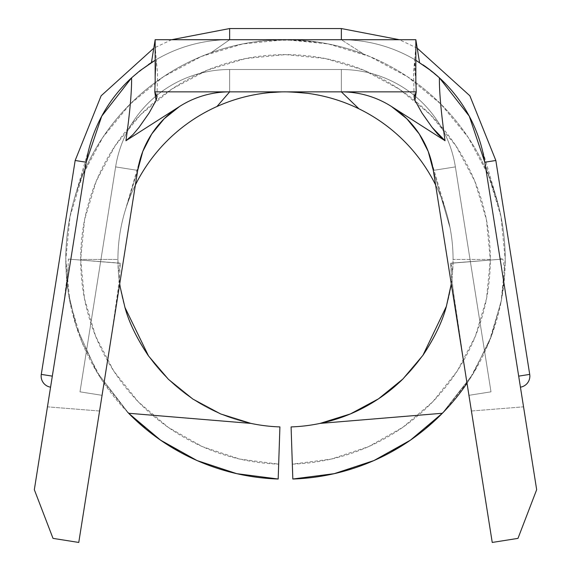 <?xml version="1.0" encoding="UTF-8"?>
<svg xmlns="http://www.w3.org/2000/svg" width="571" height="571" viewBox="0 0 571 571"><rect width="100%" height="100%" fill="white"/><g stroke="black" fill="none" stroke-linecap="round" stroke-linejoin="round"><path stroke-width="0.43" stroke-dasharray="2.85 2.14" d="M111.309 336.954L118.054 289.625L119.639 275.679L120.245 263.288L68.313 259.084L120.245 263.288L68.377 259.077L67.942 270.29L63.645 304.4L34.331 489.697L86.2 162.235L52.318 376.139L86.2 162.235L52.318 376.139L86.2 162.235L52.318 376.139L86.2 162.235L52.318 376.139L41.283 374.39L52.318 376.139L50.569 387.174A11.17 11.17 0 0 1 41.283 374.39L52.318 376.139L50.569 387.174A11.17 11.17 0 0 1 41.283 374.39L52.318 376.139L50.569 387.174A11.17 11.17 0 0 1 41.283 374.39L52.318 376.139L50.569 387.174A11.17 11.17 0 0 1 41.283 374.39L52.318 376.139L86.2 162.235A145.234 145.234 0 0 1 229.642 39.72L341.358 39.72A145.234 145.234 0 0 1 484.8 162.235A145.234 145.234 0 0 0 341.358 39.72L229.642 39.72L341.358 39.72A145.234 145.234 0 0 1 484.8 162.235A145.234 145.234 0 0 0 341.358 39.72A145.234 145.234 0 0 1 484.8 162.235A145.234 145.234 0 0 0 341.358 39.72A145.234 145.234 0 0 1 484.8 162.235L518.682 376.139L484.8 162.235L518.682 376.139L484.8 162.235L518.682 376.139L484.8 162.235L518.682 376.139L484.8 162.235L518.682 376.139L484.8 162.235L495.835 160.487L529.717 374.39L518.682 376.139L529.717 374.39A11.17 11.17 0 0 1 520.431 387.174L519.895 383.805M224.275 39.82L229.642 39.72A145.234 145.234 0 0 0 86.2 162.235A145.234 145.234 0 0 1 229.642 39.72A145.234 145.234 0 0 0 86.2 162.235L52.318 376.139L41.283 374.39L52.318 376.139L86.2 162.235A145.234 145.234 0 0 1 229.642 39.72L341.358 39.72A145.234 145.234 0 0 1 484.8 162.235A145.234 145.234 0 0 0 341.358 39.72A145.234 145.234 0 0 1 484.8 162.235L520.431 387.174A11.17 11.17 0 0 0 529.717 374.39A11.17 11.17 0 0 1 520.431 387.174A11.17 11.17 0 0 0 529.717 374.39A11.17 11.17 0 0 1 520.431 387.174A11.17 11.17 0 0 0 529.717 374.39A11.17 11.17 0 0 1 520.431 387.174A11.17 11.17 0 0 0 529.717 374.39L495.835 160.487L529.717 374.39L495.835 160.487L529.717 374.39L495.835 160.487L529.717 374.39L495.835 160.487L484.8 162.235A145.234 145.234 0 0 0 341.358 39.72L229.642 39.72A145.234 145.234 0 0 0 86.2 162.235L51.104 383.805M179.515 106.506A93.094 93.094 0 0 1 229.642 91.86A93.094 93.094 0 0 0 137.69 170.394A93.094 93.094 0 0 1 229.642 91.86L341.358 91.86A93.094 93.094 0 0 1 433.31 170.394A93.094 93.094 0 0 0 341.358 91.86L229.642 91.86A93.094 93.094 0 0 0 137.69 170.394A93.094 93.094 0 0 1 229.642 91.86L341.358 91.86A93.094 93.094 0 0 1 433.31 170.394A93.094 93.094 0 0 0 341.358 91.86A93.094 93.094 0 0 1 433.31 170.394A93.094 93.094 0 0 0 341.358 91.86L229.642 91.86A93.094 93.094 0 0 0 137.69 170.394A93.094 93.094 0 0 1 229.642 91.86A93.094 93.094 0 0 0 137.69 170.394L102.066 395.325L137.69 170.394A93.094 93.094 0 0 1 229.642 91.86L341.358 91.86A93.094 93.094 0 0 1 433.31 170.394L450.091 227.95A167.574 167.574 0 0 0 435.616 184.961A167.574 167.574 0 0 1 453.074 259.434L490.318 259.434A204.818 204.818 0 0 0 285.5 54.616A204.818 204.818 0 0 0 80.682 259.434L117.926 259.434A167.574 167.574 0 0 1 216.966 106.513M270.097 92.566A167.574 167.574 0 0 1 358.945 108.811M120.303 287.556L118.483 273.059L117.926 259.434A167.574 167.574 0 0 0 279.911 426.915L278.669 464.137L239.699 459.063L202.412 446.636L168.188 427.322L138.282 401.827L113.793 371.086L95.628 336.233L84.458 298.554L80.682 259.434L84.622 219.478L96.278 181.05L115.199 145.641L140.673 114.607L171.714 89.133L207.123 70.212L245.544 58.556L285.5 54.616L325.456 58.556L363.877 70.212L399.286 89.133L430.327 114.607L455.801 145.641L474.722 181.05L486.378 219.478L490.318 259.434L486.542 298.554L475.372 336.233L457.207 371.086L432.718 401.827L402.812 427.322L368.588 446.636L331.301 459.063L292.331 464.137L292.823 479.019L291.089 426.915L292.331 464.137A204.818 204.818 0 0 0 490.318 259.434L453.074 259.434A167.574 167.574 0 0 1 451.011 285.678A167.574 167.574 0 0 0 285.5 91.86A167.574 167.574 0 0 0 117.926 259.434A167.574 167.574 0 0 1 135.384 184.961A167.574 167.574 0 0 0 124.813 211.877L137.69 170.394L99.611 410.827M450.762 287.177A167.574 167.574 0 0 1 446.522 305.849A167.574 167.574 0 0 0 450.762 287.177M291.089 426.915A167.574 167.574 0 0 0 446.372 306.37A167.574 167.574 0 0 1 402.919 378.994M467.014 383.227A219.714 219.714 0 0 0 505.214 259.434L500.988 216.566L488.483 175.354L468.184 137.368L440.862 104.072L407.566 76.75L369.58 56.443L328.361 43.946L285.5 39.72L242.639 43.946L201.42 56.443L163.434 76.75L130.138 104.072L102.816 137.368L82.517 175.354L70.012 216.566L65.786 259.434A219.714 219.714 0 0 1 499.275 208.715A219.714 219.714 0 0 1 505.214 259.434A219.714 219.714 0 0 0 285.5 39.72A219.714 219.714 0 0 0 65.786 259.434L66.3 274.373L68.377 293.044L76.421 326.955L96.706 371.807L128.625 413.261L96.706 371.807L76.421 326.955L68.377 293.044L66.3 274.373L65.786 259.434A219.714 219.714 0 0 0 278.177 479.019L278.669 464.137L278.177 479.019M435.616 184.961A167.574 167.574 0 0 1 453.074 259.434L452.596 272.146L451.011 285.678M270.119 92.566A167.574 167.574 0 0 1 307.519 93.309M131.608 77.799L148.103 64.773L155.162 60.269M155.162 79.448L156.254 59.605L155.162 79.448M415.838 60.262L414.746 59.627L415.838 79.44L414.546 70.105L414.746 59.627L422.861 64.744L439.399 77.806A145.234 145.234 0 0 1 484.8 162.235A145.234 145.234 0 0 0 341.358 39.72A145.234 145.234 0 0 1 419.564 62.574L414.746 59.627L419.564 62.567A145.234 145.234 0 0 0 341.358 39.72L229.642 39.72A145.234 145.234 0 0 0 151.436 62.574A145.234 145.234 0 0 1 151.486 62.546M148.324 64.623A145.234 145.234 0 0 0 86.2 162.235L50.569 387.174A11.17 11.17 0 0 1 41.283 374.39L52.318 376.139L50.576 387.131L86.2 162.235A145.234 145.234 0 0 1 229.642 39.72A145.234 145.234 0 0 0 86.2 162.235A145.234 145.234 0 0 1 229.642 39.72L341.358 39.72L363.863 54.174A219.714 219.714 0 0 0 65.786 259.434L69.833 301.395L81.817 341.815L101.303 379.201L127.576 412.183M157.011 96.164L157.546 73.238L156.254 59.605L152.657 61.804A145.234 145.234 0 0 1 229.642 39.72A145.234 145.234 0 0 0 86.2 162.235L74.28 198.951L86.2 162.235A145.234 145.234 0 0 1 229.642 39.72L211.092 52.703L229.642 39.72L341.358 39.72L229.642 39.72L229.642 28.55L229.642 39.72A145.234 145.234 0 0 0 86.2 162.235L75.165 160.487L86.2 162.235A145.234 145.234 0 0 1 229.642 39.72L341.358 39.72L341.358 28.55L341.358 39.72A145.234 145.234 0 0 1 484.8 162.235L499.275 208.715A219.714 219.714 0 0 0 363.863 54.174L341.358 39.72L229.642 39.72L229.642 28.55L229.642 39.72A145.234 145.234 0 0 0 86.2 162.235L75.165 160.487L86.2 162.235A145.234 145.234 0 0 1 229.642 39.72L341.358 39.72L341.358 28.55L341.358 39.72A145.234 145.234 0 0 1 484.8 162.235L500.089 258.727L502.687 259.084C503.208 259.477 503.893 264.344 504.75 273.687L501.402 300.175L491.324 336.305L472.867 374.176L442.375 413.261L472.867 374.176L491.324 336.305L501.402 300.175L504.75 273.687M340.395 91.86L229.642 91.86A93.094 93.094 0 0 0 137.69 170.394A93.094 93.094 0 0 1 229.642 91.86L228.828 91.86L229.642 91.86A93.094 93.094 0 0 0 137.69 170.394L124.813 211.877A167.574 167.574 0 0 0 117.926 259.434L80.682 259.434A204.818 204.818 0 0 0 278.669 464.137L279.911 426.915A167.574 167.574 0 0 1 124.97 307.512M471.368 410.677L433.31 170.394A93.094 93.094 0 0 0 341.358 91.86A93.094 93.094 0 0 1 433.31 170.394A93.094 93.094 0 0 0 341.358 91.86L229.642 91.86L341.358 91.86A93.094 93.094 0 0 1 391.485 106.506M451.283 283.873L452.596 272.146L453.081 259.434A167.574 167.574 0 0 0 450.091 227.95L433.31 170.394A93.094 93.094 0 0 0 341.358 91.86L229.642 91.86A93.094 93.094 0 0 0 137.69 170.394L99.575 411.013L47.457 406.837L86.2 162.235L52.318 376.139L86.2 162.235L75.165 160.487L86.2 162.235A145.234 145.234 0 0 1 229.642 39.72L229.642 28.55L229.642 39.72A145.234 145.234 0 0 0 86.2 162.235L75.165 160.487L86.2 162.235L52.318 376.139L86.2 162.235L75.165 160.487L86.2 162.235A145.234 145.234 0 0 1 229.642 39.72L341.358 39.72L229.642 39.72L229.642 28.55L229.642 39.72A145.234 145.234 0 0 0 86.2 162.235L75.165 160.487L86.2 162.235L52.318 376.139L41.283 374.39L52.318 376.139L86.2 162.235L75.165 160.487L86.2 162.235A145.234 145.234 0 0 1 229.642 39.72L341.358 39.72L341.358 28.55L341.358 39.72A145.234 145.234 0 0 1 423.047 64.873M292.823 479.019A219.714 219.714 0 0 0 333.999 473.723M334.52 473.602A219.714 219.714 0 0 0 373.712 460.654M390.735 452.303L373.941 460.561A219.714 219.714 0 0 0 410.278 440.27M505.042 268.02L504.928 270.604L505.042 268.02M505.164 264.038L505.214 259.434L505.164 264.038M334.263 473.666L358.195 466.771M410.87 439.863L425.324 428.914M443.424 412.183L469.697 379.201L489.183 341.815L501.167 301.395L505.214 259.434A219.714 219.714 0 0 0 499.275 208.715L484.8 162.235L500.175 259.27L450.755 263.288L502.687 259.084L500.089 258.727L523.543 406.837L471.425 411.013L492.238 542.45L517.983 538.374L536.669 489.697L523.543 406.837L536.669 489.697L517.983 538.374L492.238 542.45L433.31 170.394A93.094 93.094 0 0 0 341.358 91.86L229.642 91.86A93.094 93.094 0 0 0 137.69 170.394L115.62 166.896L79.997 391.834L102.066 395.325L137.69 170.394L102.066 395.325L79.997 391.834L115.62 166.896L137.69 170.394L115.62 166.896L79.997 391.834L115.62 166.896A115.442 115.442 0 0 1 229.642 69.512L229.642 91.86L229.642 69.512A115.442 115.442 0 0 0 115.62 166.896L137.69 170.394A93.094 93.094 0 0 1 229.642 91.86L341.358 91.86L341.358 69.512L229.642 69.512A115.442 115.442 0 0 0 115.62 166.896A115.442 115.442 0 0 1 229.642 69.512L229.642 91.86L229.642 69.512L341.358 69.512L341.358 91.86L229.642 91.86A93.094 93.094 0 0 0 137.69 170.394L115.62 166.896L79.997 391.834L102.066 395.325L79.997 391.834L102.066 395.325L137.69 170.394L102.066 395.325L79.997 391.834L115.62 166.896L137.69 170.394L115.62 166.896L79.997 391.834L115.62 166.896A115.442 115.442 0 0 1 229.642 69.512L341.358 69.512L229.642 69.512L229.642 91.86L229.642 69.512A115.442 115.442 0 0 0 115.62 166.896L137.69 170.394A93.094 93.094 0 0 1 229.642 91.86L341.358 91.86L341.358 69.512A115.442 115.442 0 0 1 455.38 166.896L433.31 170.394L468.934 395.325L433.31 170.394A93.094 93.094 0 0 0 341.358 91.86A93.094 93.094 0 0 1 433.31 170.394L455.38 166.896A115.442 115.442 0 0 0 341.358 69.512L341.358 91.86L341.358 69.512A115.442 115.442 0 0 1 455.38 166.896A115.442 115.442 0 0 0 341.358 69.512L229.642 69.512A115.442 115.442 0 0 0 115.62 166.896A115.442 115.442 0 0 1 229.642 69.512L229.642 91.86L229.642 69.512L341.358 69.512L341.358 91.86L229.642 91.86A93.094 93.094 0 0 0 137.69 170.394L115.62 166.896L79.997 391.834L102.066 395.325L79.997 391.834L102.066 395.325L137.69 170.394L102.066 395.325L79.997 391.834L115.62 166.896L137.69 170.394L115.62 166.896L79.997 391.834L115.62 166.896A115.442 115.442 0 0 1 229.642 69.512L341.358 69.512L229.642 69.512L229.642 91.86L229.642 69.512A115.442 115.442 0 0 0 115.62 166.896L137.69 170.394L115.62 166.896A115.442 115.442 0 0 1 229.642 69.512A115.442 115.442 0 0 0 115.62 166.896L79.997 391.834L102.066 395.325L79.997 391.834L102.066 395.325L137.69 170.394L102.066 395.325L79.997 391.834L115.62 166.896L137.69 170.394L115.62 166.896L79.997 391.834L115.62 166.896A115.442 115.442 0 0 1 229.642 69.512L229.642 91.86L341.358 91.86L341.358 69.512A115.442 115.442 0 0 1 455.38 166.896L491.003 391.834L455.38 166.896L491.003 391.834L468.934 395.325L433.31 170.394L455.38 166.896L433.31 170.394L468.934 395.325L491.003 391.834L455.38 166.896L433.31 170.394A93.094 93.094 0 0 0 341.358 91.86A93.094 93.094 0 0 1 433.31 170.394L455.38 166.896A115.442 115.442 0 0 0 341.358 69.512L341.358 91.86L341.358 69.512A115.442 115.442 0 0 1 455.38 166.896A115.442 115.442 0 0 0 341.358 69.512L229.642 69.512L341.358 69.512L341.358 91.86L229.642 91.86L229.642 69.512L341.358 69.512L229.642 69.512L229.642 91.86A93.094 93.094 0 0 0 137.69 170.394A93.094 93.094 0 0 1 229.642 91.86L229.642 69.512A115.442 115.442 0 0 0 115.62 166.896L137.69 170.394L115.62 166.896A115.442 115.442 0 0 1 229.642 69.512A115.442 115.442 0 0 0 115.62 166.896L79.997 391.834L102.066 395.325L79.997 391.834L102.066 395.325L137.69 170.394L102.066 395.325L79.997 391.834L115.62 166.896L137.69 170.394L115.62 166.896L79.997 391.834L115.62 166.896A115.442 115.442 0 0 1 229.642 69.512L229.642 91.86L341.358 91.86L341.358 69.512A115.442 115.442 0 0 1 455.38 166.896L491.003 391.834L468.934 395.325L491.003 391.834L455.38 166.896L491.003 391.834L468.934 395.325L433.31 170.394L455.38 166.896L433.31 170.394L468.934 395.325L491.003 391.834L455.38 166.896L433.31 170.394A93.094 93.094 0 0 0 341.358 91.86A93.094 93.094 0 0 1 433.31 170.394L455.38 166.896A115.442 115.442 0 0 0 341.358 69.512L341.358 91.86L341.358 69.512A115.442 115.442 0 0 1 455.38 166.896A115.442 115.442 0 0 0 341.358 69.512L229.642 69.512L341.358 69.512L341.358 91.86L229.642 91.86L229.642 69.512L341.358 69.512L229.642 69.512L229.642 91.86A93.094 93.094 0 0 0 137.69 170.394A93.094 93.094 0 0 1 229.642 91.86L229.642 69.512A115.442 115.442 0 0 0 115.62 166.896L137.69 170.394M145.705 428.935L159.659 439.534M180.265 452.303L197.059 460.561M236.373 473.58L236.737 473.666M495.571 259.634L450.876 263.152L452.596 272.146L450.755 263.288L451.447 275.622L453.067 289.468L465.872 375.996M270.368 92.538A167.574 167.574 0 0 1 307.262 93.273M120.245 263.288L118.483 273.059L117.919 259.434A167.574 167.574 0 0 0 124.813 306.977M34.331 489.697L53.017 538.374L78.762 542.45L53.017 538.374L34.331 489.697M518.682 376.139L520.095 385.075L518.682 376.139L520.095 385.075L518.682 376.139L519.41 380.729L518.682 376.139L519.41 380.729L518.682 376.139L529.717 374.39L518.682 376.139L529.717 374.39L518.682 376.139L529.717 374.39L518.682 376.139L529.717 374.39L518.682 376.139L484.8 162.235A145.234 145.234 0 0 0 341.358 39.72L229.642 39.72L229.642 28.55L229.642 39.72A145.234 145.234 0 0 0 86.2 162.235L52.318 376.139L41.283 374.39A11.17 11.17 0 0 0 50.569 387.174A11.17 11.17 0 0 1 41.283 374.39A11.17 11.17 0 0 0 50.569 387.174M520.095 385.075L520.431 387.174M484.8 162.235L495.835 160.487L484.8 162.235A145.234 145.234 0 0 0 341.358 39.72L341.358 28.55L341.358 39.72A145.234 145.234 0 0 1 484.8 162.235L495.835 160.487L484.8 162.235A145.234 145.234 0 0 0 341.358 39.72L229.642 39.72L341.358 39.72L341.358 28.55L341.358 39.72A145.234 145.234 0 0 1 484.8 162.235A145.234 145.234 0 0 0 341.358 39.72A145.234 145.234 0 0 1 484.8 162.235L495.835 160.487L484.8 162.235M491.003 391.834L468.934 395.325L491.003 391.834L455.38 166.896L491.003 391.834L468.934 395.325L433.31 170.394L455.38 166.896L491.003 391.834L455.38 166.896L433.31 170.394L468.934 395.325L491.003 391.834L468.934 395.325L491.003 391.834L455.38 166.896L433.31 170.394A93.094 93.094 0 0 0 341.358 91.86L341.358 69.512A115.442 115.442 0 0 1 455.38 166.896A115.442 115.442 0 0 0 341.358 69.512L341.358 91.86A93.094 93.094 0 0 1 433.31 170.394L455.38 166.896A115.442 115.442 0 0 0 341.358 69.512A115.442 115.442 0 0 1 455.38 166.896L491.003 391.834L468.934 395.325L433.31 170.394L455.38 166.896L491.003 391.834L455.38 166.896L433.31 170.394L468.934 395.325L491.003 391.834L468.934 395.325L491.003 391.834L455.38 166.896L433.31 170.394A93.094 93.094 0 0 0 341.358 91.86L341.358 69.512L229.642 69.512A115.442 115.442 0 0 0 115.62 166.896A115.442 115.442 0 0 1 229.642 69.512L229.642 91.86L341.358 91.86L229.642 91.86L229.642 69.512L341.358 69.512L341.358 91.86L341.358 69.512L229.642 69.512L341.358 69.512A115.442 115.442 0 0 1 455.38 166.896A115.442 115.442 0 0 0 341.358 69.512L341.358 91.86A93.094 93.094 0 0 1 433.31 170.394L455.38 166.896A115.442 115.442 0 0 0 341.358 69.512A115.442 115.442 0 0 1 455.38 166.896L491.003 391.834L468.934 395.325L433.31 170.394L455.38 166.896L491.003 391.834L455.38 166.896L433.31 170.394L468.934 395.325L491.003 391.834M179.494 106.513A93.094 93.094 0 0 1 229.642 91.86M79.997 391.834L102.066 395.325L79.997 391.834M430.734 70.476A145.234 145.234 0 0 1 431.291 70.918M232.004 39.72L229.642 39.72L229.642 28.55L229.642 39.72A145.234 145.234 0 0 0 152.657 61.804M450.812 263.195L502.687 259.084M118.483 273.059L119.717 283.866M68.313 259.084L120.188 263.195M68.22 267.142L65.522 290.903L60.176 327.476L47.457 406.837L99.575 411.013M500.175 259.27L450.755 263.288L451.154 272.667L454.123 297.555L466.671 381.057M471.425 411.013L523.543 406.837L515.791 357.881M156.14 100.339L149.067 113.065M153.228 61.447L156.261 59.627L155.162 46.636M340.052 91.86L341.358 91.86A93.094 93.094 0 0 1 342.736 91.867M421.99 113.029L414.96 100.318M52.318 376.139L41.283 374.39L52.318 376.139M414.082 96.114L413.532 72.017L414.746 59.627M63.645 304.4L62.91 309.268M75.508 194.804L89.804 145.748M320.731 42.561L294.086 40.191C273.566 40.063 261.068 40.541 256.6 41.633M496.449 198.001L480.789 144.313M120.131 263.152L75.429 259.634M465.672 374.683L466.057 377.138M446.593 213.276L430.712 158.824M125.206 210.556L140.123 159.38M110.845 339.859L111.83 333.528M75.165 160.487L41.283 374.39L75.165 160.487M171.593 39.72L153.785 48.178M229.642 28.55L341.358 28.55L229.642 28.55M417.215 48.178L399.407 39.72M414.739 59.627L415.838 46.636M341.95 39.72L341.108 39.72"/><path stroke-width="0.86" d="M529.717 374.39A11.17 11.17 0 0 1 520.431 387.174A11.17 11.17 0 0 0 529.717 374.39L495.835 160.487L529.717 374.39L518.682 376.139L529.717 374.39M519.895 383.805L520.095 385.075M50.569 387.174A11.17 11.17 0 0 1 41.283 374.39L52.318 376.139L41.283 374.39A11.17 11.17 0 0 0 50.569 387.174M270.119 92.566A167.574 167.574 0 0 0 216.966 106.513L229.642 91.86L216.966 106.513A167.574 167.574 0 0 0 135.384 184.961A167.574 167.574 0 0 1 270.097 92.566C281.931 92.095 281.41 90.903 307.548 93.316M307.519 93.309A167.574 167.574 0 0 1 435.616 184.961A167.574 167.574 0 0 0 358.945 108.811A167.574 167.574 0 0 1 435.616 184.961M451.011 285.678A167.574 167.574 0 0 1 450.762 287.177A167.574 167.574 0 0 0 451.011 285.678L446.372 306.37A167.574 167.574 0 0 0 446.522 305.849A167.574 167.574 0 0 1 446.372 306.37C442.518 321.202 434.702 337.518 422.925 355.326L402.919 378.994A167.574 167.574 0 0 1 291.089 426.915L292.823 479.019L334.263 473.666L373.941 460.561L410.413 440.177L442.375 413.261A219.714 219.714 0 0 1 292.823 479.019L334.263 473.666M278.177 479.019A219.714 219.714 0 0 1 128.625 413.261L160.587 440.177L197.059 460.561L236.737 473.666L278.177 479.019L279.911 426.915A167.574 167.574 0 0 1 250.897 423.397L128.625 413.261L250.897 423.397L220.656 413.954L192.877 399.086L168.445 379.344L148.539 355.983C136.783 338.425 128.925 322.265 124.97 307.512L120.303 287.556L124.97 307.512L148.539 355.983L168.445 379.344L192.877 399.086L220.656 413.954L250.897 423.397A167.574 167.574 0 0 0 279.911 426.915L278.177 479.019L236.737 473.666M291.089 426.915A167.574 167.574 0 0 0 320.103 423.397L442.375 413.261L320.103 423.397L350.451 413.911L378.509 398.829L402.919 378.994L378.509 398.829L350.451 413.911L320.103 423.397A167.574 167.574 0 0 1 291.089 426.915L292.823 479.019M155.162 60.269L140.066 70.633L131.608 77.799C131.73 92.059 129.845 113.037 125.941 140.737L133.007 134.556L138.939 127.497L149.067 113.065L156.14 100.339L156.954 96.956L154.798 91.86L155.219 79.448L154.798 91.86L416.23 91.86L414.132 96.892L414.96 100.318L421.99 113.029L432.161 127.469L445.045 140.73C441.126 112.83 439.242 91.86 439.392 77.806L430.934 70.633L415.838 60.262M415.802 79.44L416.23 91.86L415.802 79.44M431.291 70.918A145.234 145.234 0 0 1 439.399 77.806C439.242 91.86 441.126 112.83 445.045 140.73L391.485 106.506L406.823 118.761L419.25 133.964L428.214 151.429L433.31 170.394L492.238 542.45L517.983 538.374L536.669 489.697L484.8 162.235L469.269 116.163L439.399 77.806A145.234 145.234 0 0 1 484.8 162.235L495.835 160.487L484.8 162.235L536.669 489.697L517.983 538.374L492.238 542.45L433.31 170.394A93.094 93.094 0 0 0 391.485 106.506L445.045 140.73L438.071 134.57L432.161 127.469L421.869 112.844M149.067 113.065L138.939 127.497L133.007 134.556L125.941 140.737L179.515 106.506L164.177 118.761L151.75 133.964L142.786 151.429L137.69 170.394L78.762 542.45L53.017 538.374L34.331 489.697L86.2 162.235L75.165 160.487L86.2 162.235L34.331 489.697L53.017 538.374L78.762 542.45L137.69 170.394A93.094 93.094 0 0 1 179.515 106.506L125.941 140.737C129.845 113.037 131.73 92.059 131.608 77.806L101.731 116.163L86.2 162.235A145.234 145.234 0 0 1 131.608 77.799M419.564 62.567L415.838 39.72L415.838 79.44L415.838 39.72L155.162 39.72L155.162 79.448L155.162 39.72L151.436 62.574A145.234 145.234 0 0 0 148.324 64.623M152.657 61.804A145.234 145.234 0 0 0 151.486 62.546A145.234 145.234 0 0 1 152.657 61.804L153.228 61.447M333.999 473.723A219.714 219.714 0 0 0 334.52 473.602M373.712 460.654A219.714 219.714 0 0 0 373.941 460.561L358.195 466.771M410.278 440.27A219.714 219.714 0 0 0 467.014 383.227M390.735 452.303L410.87 439.863M425.324 428.914L443.424 412.183M127.576 412.183L145.705 428.935M159.659 439.534L180.265 452.303M197.059 460.561L236.373 473.58M465.872 375.996L471.368 410.677M341.358 91.86L358.945 108.811L341.358 91.86M216.966 106.513A167.574 167.574 0 0 1 270.368 92.538M307.262 93.273A167.574 167.574 0 0 1 358.945 108.811M107.269 362.778L111.309 336.954M137.69 170.394A93.094 93.094 0 0 1 179.494 106.513M229.642 39.72L229.642 28.55L229.642 39.72M341.358 39.72L341.358 28.55L341.358 39.72M423.047 64.873A145.234 145.234 0 0 1 430.734 70.476M402.919 378.994L422.925 355.326L446.372 306.37L451.283 283.873M119.717 283.866L120.303 287.556M466.671 381.057L471.425 411.013M124.97 307.512A167.574 167.574 0 0 1 124.813 306.977M156.069 100.532L154.798 91.86L416.23 91.86L414.96 100.318M419.557 62.546L415.838 39.72L155.162 39.72L151.436 62.574M179.515 106.506A93.094 93.094 0 0 1 229.642 91.86M342.736 91.867A93.094 93.094 0 0 1 391.485 106.506M51.104 383.805L52.318 376.139M156.954 96.956L157.011 96.164M414.132 96.892L414.082 96.114M171.593 39.72L229.642 28.55L171.593 39.72L229.642 28.55L171.593 39.72L229.642 28.55L341.358 28.55L399.407 39.72M153.785 48.178L101.146 95.778L75.165 160.487L101.146 95.778L153.785 48.178L101.146 95.778L75.165 160.487L101.146 95.778L153.785 48.178L101.146 95.778L75.165 160.487L41.283 374.39M495.835 160.487L469.854 95.778L417.215 48.178L469.854 95.778L495.835 160.487L469.854 95.778L417.215 48.178L469.854 95.778L495.835 160.487L469.854 95.778L417.215 48.178M342.714 91.867L340.052 91.86"/></g></svg>
